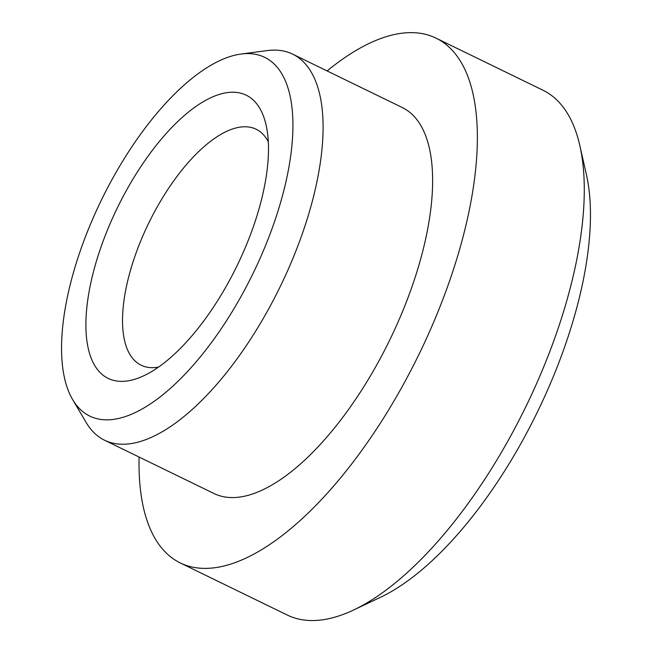 <?xml version="1.0" encoding="UTF-8"?>
<svg xmlns="http://www.w3.org/2000/svg" width="653" height="653" viewBox="0 0 653 653"><rect width="100%" height="100%" fill="white"/><g stroke="black" fill="none" stroke-linecap="round" stroke-linejoin="round"><path stroke-width="0.98" d="M158.573 367.076A131.253 55.407 116 0 1 141.146 365.198A131.253 55.407 116 0 1 140.542 241.398A131.253 55.407 116 0 1 256.074 129.196A131.253 55.407 116 0 1 268.293 141.75M107.533 229.823A157.504 66.492 116 0 1 198.561 104.643A157.504 66.492 116 0 1 266.081 125.025A157.504 66.492 116 0 1 246.899 243.732A157.504 66.492 116 0 1 144.027 375.646A157.504 66.492 116 0 1 107.533 229.823M579.815 145.505L586.394 174.555A265.649 112.145 116 0 1 554.054 374.781A265.649 112.145 116 0 1 380.544 597.275L353.616 610A291.899 123.229 -64 0 0 544.275 365.517A291.899 123.229 -64 0 0 579.815 145.505A291.899 123.229 -64 0 0 542.921 90.196L435.951 38.103A291.899 123.229 116 0 1 437.298 313.432A291.899 123.229 116 0 1 180.35 562.976A291.899 123.229 116 0 1 139.097 457.043M180.35 562.976L287.328 615.069A291.899 123.229 -64 0 0 353.616 610M88.922 227.962A199.573 84.245 -64 0 0 72.695 399.685A199.573 84.245 -64 0 0 265.518 245.593A199.573 84.245 -64 0 0 241.014 54.044A199.573 84.245 -64 0 0 88.922 227.962M241.014 54.044L267.248 50.583A214.723 90.645 116 0 1 292.626 54.142A214.723 90.645 116 0 1 293.613 256.678A214.723 90.645 116 0 1 104.602 440.253A214.723 90.645 116 0 1 86.155 422.475L72.695 399.685M292.626 54.142L402.166 107.484A214.723 90.645 116 0 1 403.154 310.02A214.723 90.645 116 0 1 214.143 493.595L104.602 440.253M327.112 70.94A291.899 123.229 116 0 1 435.951 38.103"/></g></svg>
